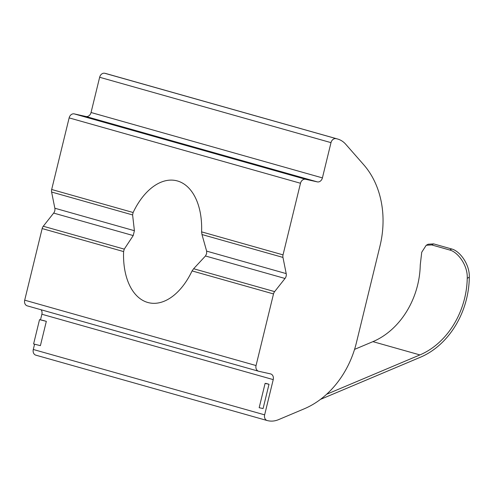 <?xml version="1.0" encoding="UTF-8"?>
<svg xmlns="http://www.w3.org/2000/svg" width="494" height="494" viewBox="0 0 494 494"><rect width="100%" height="100%" fill="white"/><g stroke="black" fill="none" stroke-linecap="round" stroke-linejoin="round"><path stroke-width="0.74" d="M205.461 255.985L193.636 268.736L274.627 291.621L285.013 278.468L205.461 255.985L206.603 253.681L206.64 251.125L286.199 273.608L282.963 257.423L201.978 234.539L201.589 231.859A62.565 37.525 -77.5 0 0 176.167 180.643A62.565 37.525 -77.5 0 0 133.127 212.513L132.602 214.933L51.611 192.043A5.008 4.001 -74.2 0 1 51.679 189.498L69.135 117.887A5.008 4.001 -74.2 0 1 74.23 113.892L85.956 116.504A5.008 4.001 105.8 0 0 91.05 112.508L99.646 77.268A5.008 4.001 -74.2 0 1 104.74 73.273L105.364 73.415A25.027 20.013 -74.2 0 1 106.247 73.637L337.6 139.012A25.027 20.013 105.8 0 0 336.717 138.789L105.364 73.415M27.423 305.903A5.008 4.001 -74.2 0 1 27.25 305.854A5.008 4.001 -74.2 0 1 24.7 300.173L42.157 228.561A5.008 4.001 -74.2 0 1 43.274 226.246L124.26 249.13L123.605 251.576A62.565 37.525 -77.5 0 0 149.021 302.791A62.565 37.525 -77.5 0 0 192.067 270.922L193.636 268.736M124.26 249.13L133.219 235.57L134.405 230.71L132.602 214.933M201.978 234.539L206.64 251.125M201.589 231.859L283.031 254.873L300.488 183.262L69.135 117.887M337.6 139.012A25.027 20.013 105.8 0 1 345.701 144.223L363.726 164.761A87.592 70.043 105.8 0 1 379.979 246.037L356.402 342.743A87.592 70.043 105.8 0 1 304.236 408.81L278.56 419.641A25.027 20.013 105.8 0 1 267.989 420.727L267.365 420.585A5.008 4.001 105.8 0 1 267.186 420.542A5.008 4.001 105.8 0 1 264.642 414.855L273.231 379.614L41.879 314.24A5.008 4.001 105.8 0 0 41.095 309.769M43.274 226.246L53.661 213.087A5.008 4.001 105.8 0 0 54.846 208.227L51.611 192.043M274.627 291.621A5.008 4.001 105.8 0 0 273.509 293.936L192.067 270.922M283.031 254.873A5.008 4.001 105.8 0 0 282.963 257.423M91.05 112.508L322.409 177.889L330.999 142.643L99.646 77.268M104.74 73.273L336.717 138.789M36.013 355.211A5.008 4.001 -74.2 0 1 35.834 355.161A5.008 4.001 -74.2 0 1 33.289 349.48L34.574 344.201M40.502 319.871L41.879 314.24M266.112 383.449L269.008 384.264L263.08 408.569L259.171 407.704L265.099 383.4L266.112 383.449M43.435 320.52L46.331 321.341L40.403 345.646L33.604 343.96L39.526 319.655L43.435 320.52M273.231 379.614A5.008 4.001 -74.2 0 0 270.681 373.927A5.008 4.001 -74.2 0 0 270.508 373.884L258.776 371.278A5.008 4.001 105.8 0 1 258.603 371.235A5.008 4.001 105.8 0 1 256.053 365.548L273.509 293.936M74.23 113.892L305.582 179.273L317.315 181.878L85.956 116.504M336.093 138.653A5.008 4.001 105.8 0 0 330.999 142.643M322.409 177.889A5.008 4.001 -74.2 0 1 317.315 181.878M305.582 179.273A5.008 4.001 105.8 0 0 300.488 183.262M286.199 273.608A5.008 4.001 -74.2 0 1 285.013 278.468M326.62 394.274L419.912 354.92A75.076 60.04 105.8 0 0 467.244 278.301C467.892 264.988 457.518 251.86 449.756 250.032L451.701 248.995C459.451 250.822 469.813 263.92 469.3 277.202A77.577 62.04 -74.2 0 1 420.375 357.248L320.464 399.387M426.211 245.271L428.156 244.234L433.627 243.882L431.682 244.925L426.211 245.271L421.728 252.249L420.252 265.019A75.076 60.04 -74.2 0 1 372.921 341.644L354.556 349.388M431.682 244.925L449.756 250.032M433.627 243.882L451.701 248.995M46.331 321.341L39.526 319.655M269.008 384.264L265.099 383.4M51.679 189.498L133.127 212.513M133.219 235.57L53.661 213.087M54.846 208.227L134.405 230.71M33.289 349.48L264.642 414.855M123.605 251.576L42.157 228.561M24.7 300.173L256.053 365.548M372.921 341.644L419.912 354.92M469.3 277.202L467.244 278.301M27.25 305.854L258.603 371.235M35.834 355.161L267.186 420.542"/></g></svg>
